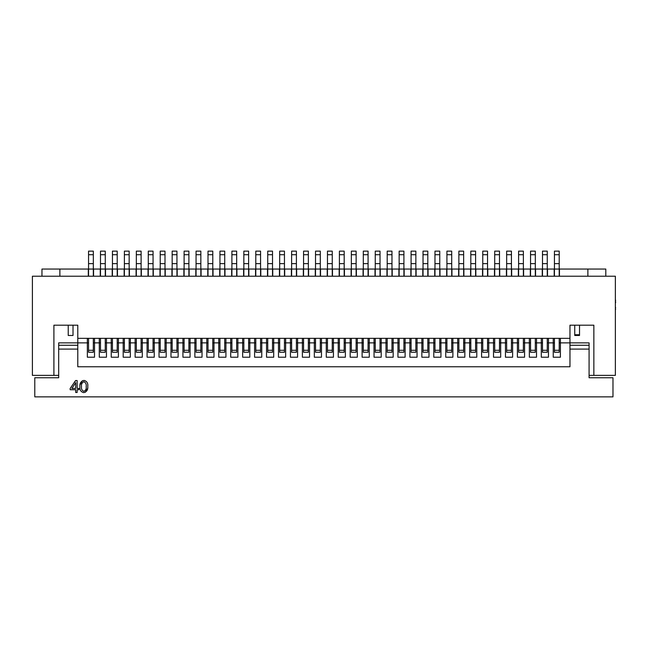 <?xml version="1.0" encoding="UTF-8"?>
<svg xmlns="http://www.w3.org/2000/svg" width="648" height="648" viewBox="0 0 648 648"><rect width="100%" height="100%" fill="white"/><g stroke="black" fill="none" stroke-linecap="round" stroke-linejoin="round"><path stroke-width="0.97" d="M327.467 263.639L332.246 263.639L332.246 251.132L327.467 251.132L327.467 276.218M332.246 263.639L332.246 269.05L327.467 269.05M332.246 269.05L332.246 276.218M327.467 338.337L327.467 352.253L332.246 352.253L332.246 350.285L327.467 350.285M332.246 338.337L332.246 350.285M339.406 263.639L344.185 263.639L344.185 251.132L339.406 251.132L339.406 276.218M344.185 263.639L344.185 269.05L339.406 269.05M344.185 269.05L344.185 276.218M339.406 338.337L339.406 352.253L344.185 352.253L344.185 350.285L339.406 350.285M344.185 338.337L344.185 350.285M351.354 263.639L356.133 263.639L356.133 251.132L351.354 251.132L351.354 276.218M356.133 263.639L356.133 269.05L351.354 269.05M356.133 269.05L356.133 276.218M351.354 338.337L351.354 352.253L356.133 352.253L356.133 350.285L351.354 350.285M356.133 338.337L356.133 350.285M363.301 263.639L368.08 263.639L368.08 251.132L363.301 251.132L363.301 276.218M368.08 263.639L368.08 269.05L363.301 269.05M368.08 269.05L368.08 276.218M363.301 338.337L363.301 352.253L368.08 352.253L368.08 350.285L363.301 350.285M368.08 338.337L368.08 350.285M375.249 263.639L380.028 263.639L380.028 251.132L375.249 251.132L375.249 276.218M380.028 263.639L380.028 269.05L375.249 269.05M380.028 269.05L380.028 276.218M375.249 338.337L375.249 352.253L380.028 352.253L380.028 350.285L375.249 350.285M380.028 338.337L380.028 350.285M387.196 263.639L391.975 263.639L391.975 251.132L387.196 251.132L387.196 276.218M391.975 263.639L391.975 269.05L387.196 269.05M391.975 269.05L391.975 276.218M387.196 338.337L387.196 352.253L391.975 352.253L391.975 350.285L387.196 350.285M391.975 338.337L391.975 350.285M399.144 263.639L403.915 263.639L403.915 251.132L399.144 251.132L399.144 276.218M403.915 263.639L403.915 269.05L399.144 269.05M403.915 269.05L403.915 276.218M399.144 338.337L399.144 352.253L403.915 352.253L403.915 350.285L399.144 350.285M403.915 338.337L403.915 350.285M411.083 263.639L415.862 263.639L415.862 251.132L411.083 251.132L411.083 276.218M415.862 263.639L415.862 269.05L411.083 269.05M415.862 269.05L415.862 276.218M411.083 338.337L411.083 352.253L415.862 352.253L415.862 350.285L411.083 350.285M415.862 338.337L415.862 350.285M423.031 263.639L427.81 263.639L427.81 251.132L423.031 251.132L423.031 276.218M427.81 263.639L427.81 269.05L423.031 269.05M427.81 269.05L427.81 276.218M423.031 338.337L423.031 352.253L427.81 352.253L427.81 350.285L423.031 350.285M427.81 338.337L427.81 350.285M434.978 263.639L439.757 263.639L439.757 251.132L434.978 251.132L434.978 276.218M439.757 263.639L439.757 269.05L434.978 269.05M439.757 269.05L439.757 276.218M434.978 338.337L434.978 352.253L439.757 352.253L439.757 350.285L434.978 350.285M439.757 338.337L439.757 350.285M446.926 263.639L451.705 263.639L451.705 251.132L446.926 251.132L446.926 276.218M451.705 263.639L451.705 269.05L446.926 269.05M451.705 269.05L451.705 276.218M446.926 338.337L446.926 352.253L451.705 352.253L451.705 350.285L446.926 350.285M451.705 338.337L451.705 350.285M458.873 263.639L463.644 263.639L463.644 251.132L458.873 251.132L458.873 276.218M463.644 263.639L463.644 269.05L458.873 269.05M463.644 269.05L463.644 276.218M458.873 338.337L458.873 352.253L463.644 352.253L463.644 350.285L458.873 350.285M463.644 338.337L463.644 350.285M470.813 263.639L475.591 263.639L475.591 251.132L470.813 251.132L470.813 276.218M475.591 263.639L475.591 269.05L470.813 269.05M475.591 269.05L475.591 276.218M470.813 338.337L470.813 352.253L475.591 352.253L475.591 350.285L470.813 350.285M475.591 338.337L475.591 350.285M482.76 263.639L487.539 263.639L487.539 251.132L482.76 251.132L482.76 276.218M487.539 263.639L487.539 269.05L482.76 269.05M487.539 269.05L487.539 276.218M482.76 338.337L482.76 352.253L487.539 352.253L487.539 350.285L482.76 350.285M487.539 338.337L487.539 350.285M494.708 263.639L499.487 263.639L499.487 251.132L494.708 251.132L494.708 276.218M499.487 263.639L499.487 269.05L494.708 269.05M499.487 269.05L499.487 276.218M494.708 338.337L494.708 352.253L499.487 352.253L499.487 350.285L494.708 350.285M499.487 338.337L499.487 350.285M506.655 263.639L511.434 263.639L511.434 251.132L506.655 251.132L506.655 276.218M511.434 263.639L511.434 269.05L506.655 269.05M511.434 269.05L511.434 276.218M506.655 338.337L506.655 352.253L511.434 352.253L511.434 350.285L506.655 350.285M511.434 338.337L511.434 350.285M518.603 263.639L523.381 263.639L523.381 251.132L518.603 251.132L518.603 276.218M523.381 263.639L523.381 269.05L518.603 269.05M523.381 269.05L523.381 276.218M518.603 338.337L518.603 352.253L523.381 352.253L523.381 350.285L518.603 350.285M523.381 338.337L523.381 350.285M530.542 263.639L535.321 263.639L535.321 251.132L530.542 251.132L530.542 276.218M535.321 263.639L535.321 269.05L530.542 269.05M535.321 269.05L535.321 276.218M530.542 338.337L530.542 352.253L535.321 352.253L535.321 350.285L530.542 350.285M535.321 338.337L535.321 350.285M542.489 263.639L547.268 263.639L547.268 251.132L542.489 251.132L542.489 276.218M547.268 263.639L547.268 269.05L542.489 269.05M547.268 269.05L547.268 276.218M542.489 338.337L542.489 352.253L547.268 352.253L547.268 350.285L542.489 350.285M547.268 338.337L547.268 350.285M554.437 263.639L559.216 263.639L559.216 251.132L554.437 251.132L554.437 276.218M559.216 263.639L559.216 269.05L554.437 269.05M559.216 269.05L559.216 276.218M554.437 338.337L554.437 352.253L559.216 352.253L559.216 350.285L554.437 350.285M559.216 338.337L559.216 350.285M279.677 263.639L284.456 263.639L284.456 251.132L279.677 251.132L279.677 276.218M284.456 263.639L284.456 269.05L279.677 269.05M284.456 269.05L284.456 276.218M279.677 338.337L279.677 352.253L284.456 352.253L284.456 350.285L279.677 350.285M284.456 338.337L284.456 350.285M267.737 263.639L272.516 263.639L272.516 251.132L267.737 251.132L267.737 276.218M272.516 263.639L272.516 269.05L267.737 269.05M272.516 269.05L272.516 276.218M267.737 338.337L267.737 352.253L272.516 352.253L272.516 350.285L267.737 350.285M272.516 338.337L272.516 350.285M255.79 263.639L260.569 263.639L260.569 251.132L255.79 251.132L255.79 276.218M260.569 263.639L260.569 269.05L255.79 269.05M260.569 269.05L260.569 276.218M255.79 338.337L255.79 352.253L260.569 352.253L260.569 350.285L255.79 350.285M260.569 338.337L260.569 350.285M243.842 263.639L248.621 263.639L248.621 251.132L243.842 251.132L243.842 276.218M248.621 263.639L248.621 269.05L243.842 269.05M248.621 269.05L248.621 276.218M243.842 338.337L243.842 352.253L248.621 352.253L248.621 350.285L243.842 350.285M248.621 338.337L248.621 350.285M231.895 263.639L236.674 263.639L236.674 251.132L231.895 251.132L231.895 276.218M236.674 263.639L236.674 269.05L231.895 269.05M236.674 269.05L236.674 276.218M231.895 338.337L231.895 352.253L236.674 352.253L236.674 350.285L231.895 350.285M236.674 338.337L236.674 350.285M219.947 263.639L224.726 263.639L224.726 251.132L219.947 251.132L219.947 276.218M224.726 263.639L224.726 269.05L219.947 269.05M224.726 269.05L224.726 276.218M219.947 338.337L219.947 352.253L224.726 352.253L224.726 350.285L219.947 350.285M224.726 338.337L224.726 350.285M208.008 263.639L212.787 263.639L212.787 251.132L208.008 251.132L208.008 276.218M212.787 263.639L212.787 269.05L208.008 269.05M212.787 269.05L212.787 276.218M208.008 338.337L208.008 352.253L212.787 352.253L212.787 350.285L208.008 350.285M212.787 338.337L212.787 350.285M196.061 263.639L200.84 263.639L200.84 251.132L196.061 251.132L196.061 276.218M200.84 263.639L200.84 269.05L196.061 269.05M200.84 269.05L200.84 276.218M196.061 338.337L196.061 352.253L200.84 352.253L200.84 350.285L196.061 350.285M200.84 338.337L200.84 350.285M184.113 263.639L188.892 263.639L188.892 251.132L184.113 251.132L184.113 276.218M188.892 263.639L188.892 269.05L184.113 269.05M188.892 269.05L188.892 276.218M184.113 338.337L184.113 352.253L188.892 352.253L188.892 350.285L184.113 350.285M188.892 338.337L188.892 350.285M172.166 263.639L176.945 263.639L176.945 251.132L172.166 251.132L172.166 276.218M176.945 263.639L176.945 269.05L172.166 269.05M176.945 269.05L176.945 276.218M172.166 338.337L172.166 352.253L176.945 352.253L176.945 350.285L172.166 350.285M176.945 338.337L176.945 350.285M160.218 263.639L164.997 263.639L164.997 251.132L160.218 251.132L160.218 276.218M164.997 263.639L164.997 269.05L160.218 269.05M164.997 269.05L164.997 276.218M160.218 338.337L160.218 352.253L164.997 352.253L164.997 350.285L160.218 350.285M164.997 338.337L164.997 350.285M148.279 263.639L153.058 263.639L153.058 251.132L148.279 251.132L148.279 276.218M153.058 263.639L153.058 269.05L148.279 269.05M153.058 269.05L153.058 276.218M148.279 338.337L148.279 352.253L153.058 352.253L153.058 350.285L148.279 350.285M153.058 338.337L153.058 350.285M136.331 263.639L141.11 263.639L141.11 251.132L136.331 251.132L136.331 276.218M141.11 263.639L141.11 269.05L136.331 269.05M141.11 269.05L141.11 276.218M136.331 338.337L136.331 352.253L141.11 352.253L141.11 350.285L136.331 350.285M141.11 338.337L141.11 350.285M124.384 263.639L129.163 263.639L129.163 251.132L124.384 251.132L124.384 276.218M129.163 263.639L129.163 269.05L124.384 269.05M129.163 269.05L129.163 276.218M124.384 338.337L124.384 352.253L129.163 352.253L129.163 350.285L124.384 350.285M129.163 338.337L129.163 350.285M112.436 263.639L117.215 263.639L117.215 251.132L112.436 251.132L112.436 276.218M117.215 263.639L117.215 269.05L112.436 269.05M117.215 269.05L117.215 276.218M112.436 338.337L112.436 352.253L117.215 352.253L117.215 350.285L112.436 350.285M117.215 338.337L117.215 350.285M100.489 263.639L105.268 263.639L105.268 251.132L100.489 251.132L100.489 276.218M105.268 263.639L105.268 269.05L100.489 269.05M105.268 269.05L105.268 276.218M100.489 338.337L100.489 352.253L105.268 352.253L105.268 350.285L100.489 350.285M105.268 338.337L105.268 350.285M88.549 263.639L93.328 263.639L93.328 251.132L88.549 251.132L88.549 276.218M93.328 263.639L93.328 269.05L88.549 269.05M93.328 269.05L93.328 276.218M88.549 338.337L88.549 352.253L93.328 352.253L93.328 350.285L88.549 350.285M93.328 338.337L93.328 350.285M579.523 335.47L574.744 335.47L574.744 325.191L574.744 334.749L579.523 334.749L579.523 325.191L579.523 335.47M315.519 263.639L320.298 263.639L320.298 251.132L315.519 251.132L315.519 276.218M320.298 263.639L320.298 269.05L315.519 269.05M320.298 269.05L320.298 276.218M315.519 338.337L315.519 352.253L320.298 352.245L315.519 352.253M320.298 338.337L320.298 352.253M303.572 263.639L308.351 263.639L308.351 251.132L303.572 251.132L303.572 276.218M308.351 263.639L308.351 269.05L303.572 269.05M308.351 269.05L308.351 276.218M303.572 338.337L303.572 352.253L308.351 352.245L303.572 352.253M308.351 338.337L308.351 352.253M291.624 263.639L296.403 263.639L296.403 251.132L291.624 251.132L291.624 276.218M296.403 263.639L296.403 269.05L291.624 269.05M296.403 269.05L296.403 276.218M291.624 338.337L291.624 352.253L296.403 352.245L291.624 352.253M296.403 338.337L296.403 352.253M75.695 392.486L77.144 392.486L77.144 389.723L78.894 389.723L78.894 388.411L77.144 388.411L77.144 380.546L75.589 380.546L70.154 388.476L70.154 389.723L75.695 389.723L75.695 392.486M589.081 349.086L589.081 377.76L612.976 377.76L612.976 396.868L34.79 396.868L34.79 377.76L58.685 377.76L58.685 349.086L77.792 349.086L77.792 366.768L569.965 366.768L569.965 349.086L589.081 349.086L589.081 342.873L559.216 342.873M79.915 386.751C79.615 389.942 80.887 391.91 83.73 392.631C86.719 391.886 88.071 389.829 87.78 386.467C88.152 383.179 86.889 381.154 83.997 380.4C80.927 381.178 79.574 383.292 79.915 386.751M77.792 349.086L77.792 345.263L58.685 345.263L58.685 342.873L77.792 342.873L77.792 325.191L53.906 325.191L53.906 375.37L58.685 375.37M58.685 349.086L58.685 345.263M77.792 345.263L77.792 342.873L87.35 342.873L87.35 357.21L94.519 357.21L94.519 342.873L93.328 342.873M589.081 345.263L569.965 345.263L569.965 349.086M88.549 342.873L87.35 342.873L87.35 338.337M100.489 342.873L94.519 342.873L94.519 338.337M112.436 342.873L105.268 342.873M124.384 342.873L117.215 342.873M136.331 342.873L129.163 342.873M148.279 342.873L141.11 342.873M160.218 342.873L153.058 342.873M172.166 342.873L164.997 342.873M184.113 342.873L176.945 342.873M196.061 342.873L188.892 342.873M208.008 342.873L200.84 342.873M219.947 342.873L212.787 342.873M231.895 342.873L224.726 342.873M243.842 342.873L236.674 342.873M255.79 342.873L248.621 342.873M267.737 342.873L260.569 342.873M279.677 342.873L272.516 342.873M291.624 342.873L284.456 342.873M303.572 342.873L296.403 342.873M315.519 342.873L308.351 342.873M327.467 342.873L320.298 342.873M339.406 342.873L332.246 342.873M351.354 342.873L344.185 342.873M363.301 342.873L356.133 342.873M375.249 342.873L368.08 342.873M387.196 342.873L380.028 342.873M399.144 342.873L391.975 342.873M411.083 342.873L403.915 342.873M423.031 342.873L415.862 342.873M434.978 342.873L427.81 342.873M446.926 342.873L439.757 342.873M458.873 342.873L451.705 342.873M470.813 342.873L463.644 342.873M482.76 342.873L475.591 342.873M494.708 342.873L487.539 342.873M506.655 342.873L499.487 342.873M518.603 342.873L511.434 342.873M530.542 342.873L523.381 342.873M542.489 342.873L535.321 342.873M554.437 342.873L547.268 342.873M53.906 375.37L32.4 375.37L32.4 276.218L615.365 276.218L615.365 375.37L593.86 375.37L593.86 325.191L569.965 325.191L569.965 345.263M553.246 338.337L553.246 357.21L560.407 357.21L560.407 338.337M541.299 338.337L541.299 357.21L548.467 357.21L548.467 338.337M529.351 338.337L529.351 357.21L536.52 357.21L536.52 338.337M517.404 338.337L517.404 357.21L524.572 357.21L524.572 338.337M505.456 338.337L505.456 357.21L512.625 357.21L512.625 338.337M493.509 338.337L493.509 357.21L500.677 357.21L500.677 338.337M481.569 338.337L481.569 357.21L488.738 357.21L488.738 338.337M469.622 338.337L469.622 357.21L476.79 357.21L476.79 338.337M457.674 338.337L457.674 357.21L464.843 357.21L464.843 338.337M445.727 338.337L445.727 357.21L452.895 357.21L452.895 338.337M433.779 338.337L433.779 357.21L440.948 357.21L440.948 338.337M421.84 338.337L421.84 357.21L429.008 357.21L429.008 338.337M409.892 338.337L409.892 357.21L417.061 357.21L417.061 338.337M397.945 338.337L397.945 357.21L405.113 357.21L405.113 338.337M385.997 338.337L385.997 357.21L393.166 357.21L393.166 338.337M374.05 338.337L374.05 357.21L381.218 357.21L381.218 338.337M362.111 338.337L362.111 357.21L369.279 357.21L369.279 338.337M350.163 338.337L350.163 357.21L357.332 357.21L357.332 338.337M338.216 338.337L338.216 357.21L345.384 357.21L345.384 338.337M326.268 338.337L326.268 357.21L333.437 357.21L333.437 338.337M314.321 338.337L314.321 357.21L321.489 357.21L321.489 338.337M302.381 338.337L302.381 357.21L309.541 357.21L309.541 338.337M290.434 338.337L290.434 357.21L297.602 357.21L297.602 338.337M278.486 338.337L278.486 357.21L285.655 357.21L285.655 338.337M266.539 338.337L266.539 357.21L273.707 357.21L273.707 338.337M254.591 338.337L254.591 357.21L261.76 357.21L261.76 338.337M242.652 338.337L242.652 357.21L249.812 357.21L249.812 338.337M230.704 338.337L230.704 357.21L237.873 357.21L237.873 338.337M218.757 338.337L218.757 357.21L225.925 357.21L225.925 338.337M206.809 338.337L206.809 357.21L213.978 357.21L213.978 338.337M194.862 338.337L194.862 357.21L202.03 357.21L202.03 338.337M182.922 338.337L182.922 357.21L190.083 357.21L190.083 338.337M170.975 338.337L170.975 357.21L178.143 357.21L178.143 338.337M159.027 338.337L159.027 357.21L166.196 357.21L166.196 338.337M147.08 338.337L147.08 357.21L154.248 357.21L154.248 338.337M135.132 338.337L135.132 357.21L142.301 357.21L142.301 338.337M123.193 338.337L123.193 357.21L130.353 357.21L130.353 338.337M111.245 338.337L111.245 357.21L118.414 357.21L118.414 338.337M99.298 338.337L99.298 357.21L106.466 357.21L106.466 338.337M85.35 392.259L87.626 388.403M82.328 380.773L80.044 384.807M83.867 391.319C81.972 390.517 81.186 388.97 81.518 386.678C81.162 384.272 81.956 382.62 83.916 381.704C85.779 382.644 86.532 384.272 86.184 386.597C86.516 388.897 85.747 390.469 83.867 391.319C81.972 390.517 81.186 388.97 81.518 386.678C81.162 384.272 81.956 382.62 83.916 381.704C85.779 382.644 86.532 384.272 86.184 386.597M75.589 380.546L74.658 382.231M71.847 388.411L75.695 382.733L75.695 388.411L71.847 388.411L75.695 382.733M88.306 276.218L88.306 269.05L41.958 269.05L41.958 276.218M554.202 276.218L554.202 269.05L547.511 269.05L547.511 276.218M542.255 276.218L542.255 269.05L535.564 269.05L535.564 276.218M530.307 276.218L530.307 269.05L523.616 269.05L523.616 276.218M518.36 276.218L518.36 269.05L511.669 269.05L511.669 276.218M506.412 276.218L506.412 269.05L499.721 269.05L499.721 276.218M494.465 276.218L494.465 269.05L487.782 269.05L487.782 276.218M482.525 276.218L482.525 269.05L475.835 269.05L475.835 276.218M470.578 276.218L470.578 269.05L463.887 269.05L463.887 276.218M458.63 276.218L458.63 269.05L451.94 269.05L451.94 276.218M446.683 276.218L446.683 269.05L439.992 269.05L439.992 276.218M434.735 276.218L434.735 269.05L428.053 269.05L428.053 276.218M422.796 276.218L422.796 269.05L416.105 269.05L416.105 276.218M410.848 276.218L410.848 269.05L404.158 269.05L404.158 276.218M398.901 276.218L398.901 269.05L392.21 269.05L392.21 276.218M386.953 276.218L386.953 269.05L380.263 269.05L380.263 276.218M375.006 276.218L375.006 269.05L368.323 269.05L368.323 276.218M363.066 276.218L363.066 269.05L356.376 269.05L356.376 276.218M351.119 276.218L351.119 269.05L344.428 269.05L344.428 276.218M339.171 276.218L339.171 269.05L332.481 269.05L332.481 276.218M327.224 276.218L327.224 269.05L320.533 269.05L320.533 276.218M315.276 276.218L315.276 269.05L308.594 269.05L308.594 276.218M303.337 276.218L303.337 269.05L296.646 269.05L296.646 276.218M291.389 276.218L291.389 269.05L284.699 269.05L284.699 276.218M279.442 276.218L279.442 269.05L272.751 269.05L272.751 276.218M267.494 276.218L267.494 269.05L260.804 269.05L260.804 276.218M255.547 276.218L255.547 269.05L248.856 269.05L248.856 276.218M243.608 276.218L243.608 269.05L236.917 269.05L236.917 276.218M231.66 276.218L231.66 269.05L224.969 269.05L224.969 276.218M219.713 276.218L219.713 269.05L213.022 269.05L213.022 276.218M207.765 276.218L207.765 269.05L201.074 269.05L201.074 276.218M195.818 276.218L195.818 269.05L189.127 269.05L189.127 276.218M183.878 276.218L183.878 269.05L177.188 269.05L177.188 276.218M171.931 276.218L171.931 269.05L165.24 269.05L165.24 276.218M159.983 276.218L159.983 269.05L153.293 269.05L153.293 276.218M148.036 276.218L148.036 269.05L141.345 269.05L141.345 276.218M136.088 276.218L136.088 269.05L129.398 269.05L129.398 276.218M124.149 276.218L124.149 269.05L117.458 269.05L117.458 276.218M112.201 276.218L112.201 269.05L105.511 269.05L105.511 276.218M100.254 276.218L100.254 269.05L93.563 269.05L93.563 276.218M569.965 338.337L77.792 338.337M589.081 375.37L593.86 375.37M605.807 276.218L605.807 269.05L559.451 269.05L559.451 276.218M59.875 276.218L59.875 269.05M587.882 276.218L587.882 269.05M73.013 325.191L73.013 335.47L68.234 335.47L68.234 325.191M615.6 307.436L615.365 309.371M615.6 309.371L615.365 309.995M615.365 307.233L615.365 303.596M615.365 289.049L615.365 300.008M615.6 300.121L615.365 302.624M615.6 301.83L615.6 302.794M615.365 284.407L615.365 288.781M615.365 313.972L615.365 336.02M332.246 254.713L327.467 254.713M344.185 254.713L339.406 254.713M356.133 254.713L351.354 254.713M368.08 254.713L363.301 254.713M380.028 254.713L375.249 254.713M391.975 254.713L387.196 254.713M403.915 254.713L399.144 254.713M415.862 254.713L411.083 254.713M427.81 254.713L423.031 254.713M439.757 254.713L434.978 254.713M451.705 254.713L446.926 254.713M463.644 254.713L458.873 254.713M475.591 254.713L470.813 254.713M487.539 254.713L482.76 254.713M499.487 254.713L494.708 254.713M511.434 254.713L506.655 254.713M523.381 254.713L518.603 254.713M535.321 254.713L530.542 254.713M547.268 254.713L542.489 254.713M559.216 254.713L554.437 254.713M284.456 254.713L279.677 254.713M272.516 254.713L267.737 254.713M260.569 254.713L255.79 254.713M248.621 254.713L243.842 254.713M236.674 254.713L231.895 254.713M224.726 254.713L219.947 254.713M212.787 254.713L208.008 254.713M200.84 254.713L196.061 254.713M188.892 254.713L184.113 254.713M176.945 254.713L172.166 254.713M164.997 254.713L160.218 254.713M153.058 254.713L148.279 254.713M141.11 254.713L136.331 254.713M129.163 254.713L124.384 254.713M117.215 254.713L112.436 254.713M105.268 254.713L100.489 254.713M93.328 254.713L88.549 254.713M320.298 254.713L315.519 254.713M320.298 350.285L315.519 350.285M308.351 254.713L303.572 254.713M308.351 350.285L303.572 350.285M296.403 254.713L291.624 254.713M296.403 350.285L291.624 350.285"/></g></svg>
